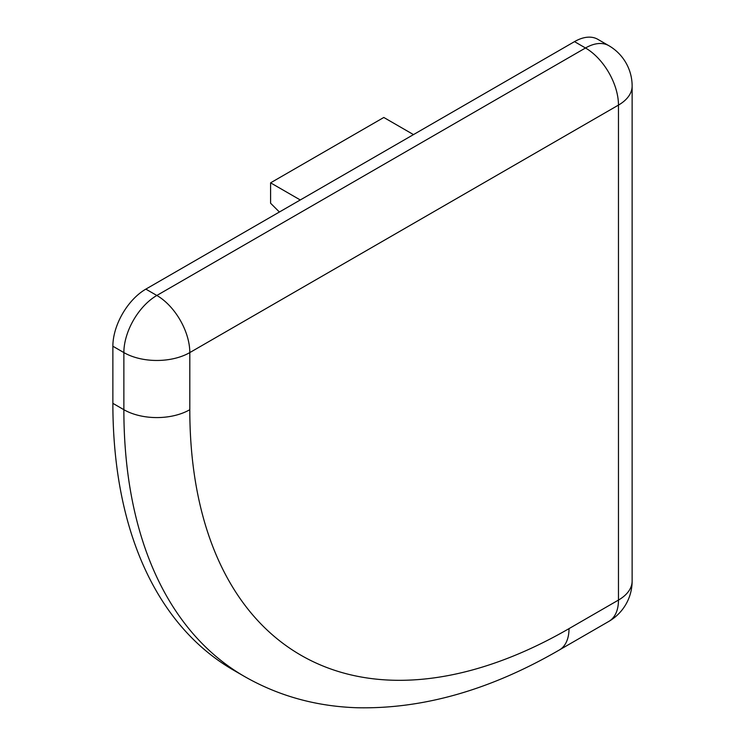 <?xml version="1.0" encoding="UTF-8"?>
<svg xmlns="http://www.w3.org/2000/svg" width="745" height="745" viewBox="0 0 745 745"><rect width="100%" height="100%" fill="white"/><g stroke="black" fill="none" stroke-linecap="round" stroke-linejoin="round"><path stroke-width="1.12" d="M574.507 41.636L585.495 47.987A46.628 26.922 -120 0 1 618.471 105.092A46.628 26.922 0 0 0 632.132 86.057A46.628 46.628 0 0 0 608.814 45.669L597.825 39.327A46.628 26.922 120 0 0 574.507 41.636L145.843 289.125A46.628 26.922 120 0 0 112.868 346.229L112.868 403.343A582.897 336.535 120 0 0 233.595 670.193L244.583 676.534A582.897 336.535 120 0 1 123.866 409.694A46.628 26.922 0 0 0 189.807 409.694A536.27 309.613 120 0 0 569.012 628.631L618.471 600.07L618.471 105.092L189.807 352.581L189.807 409.694M413.484 134.603L383.805 117.468L270.593 182.832L270.593 203.236L279.394 212.018M300.272 199.967L270.593 182.832M608.814 45.669A46.628 26.922 120 0 0 585.495 47.987L156.841 295.467A46.628 26.922 120 0 0 123.866 352.581L123.866 409.694L112.868 403.343M145.843 289.125L156.841 295.467A46.628 26.922 -120 0 1 189.807 352.581A46.628 26.922 180 0 1 123.866 352.581L112.868 346.229M632.132 581.035A46.628 26.922 180 0 1 618.471 600.07A46.628 26.922 -120 0 1 608.814 621.414A46.628 46.628 0 0 0 632.132 581.035L632.132 86.057M608.814 621.414L559.355 649.975A46.628 26.922 -120 0 0 569.012 628.631M559.355 649.975C490.499 689.898 423.113 709.156 357.218 707.75C316.243 706.418 278.704 696.007 244.583 676.534"/></g></svg>
